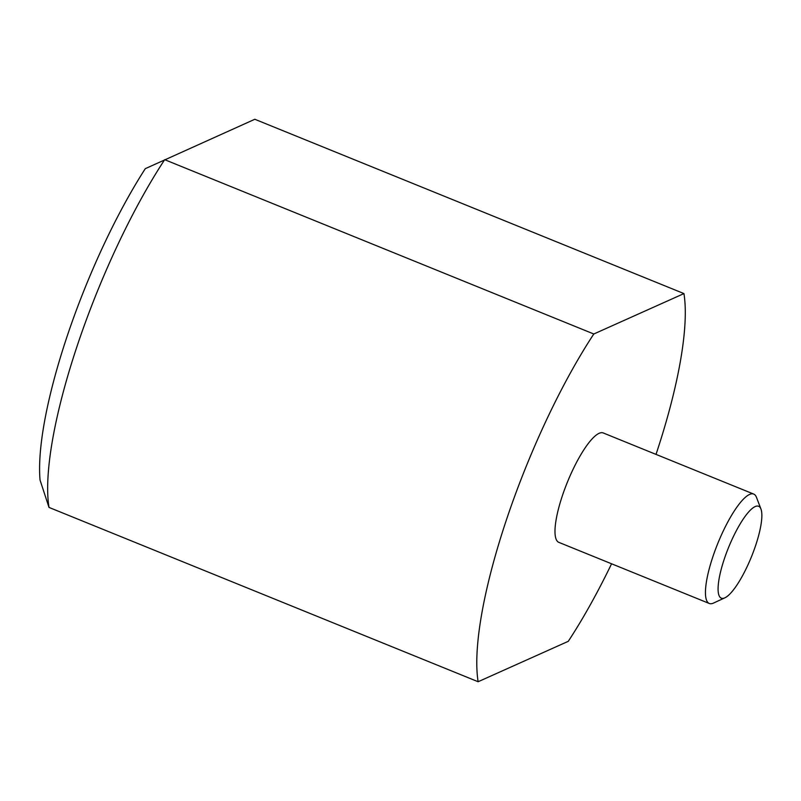 <?xml version="1.0" encoding="UTF-8"?>
<svg xmlns="http://www.w3.org/2000/svg" width="801" height="801" viewBox="0 0 801 801"><rect width="100%" height="100%" fill="white"/><g stroke="black" fill="none" stroke-linecap="round" stroke-linejoin="round"><path stroke-width="1.2" d="M760.95 509.015A49.592 12.355 -67.9 0 1 751.418 556.865A49.592 12.355 -67.9 0 1 724.875 597.816A49.592 12.355 -67.9 0 1 724.785 597.856A49.592 12.355 -67.9 0 1 724.194 559.288A49.592 12.355 -67.9 0 1 755.153 506.582A49.592 12.355 -67.9 0 1 760.95 509.015L756.474 497.341A59.044 14.708 112.1 0 0 753.711 494.077L603.253 432.961A59.044 14.708 112.1 0 0 599.108 433.321A59.044 14.708 112.1 0 0 564.705 489.111A59.044 14.708 112.1 0 0 558.818 542.357L709.275 603.473A59.044 14.708 112.1 0 0 713.421 603.113A59.044 14.708 112.1 0 0 713.521 603.063A59.044 14.708 112.1 0 0 713.631 603.013M753.711 494.077A59.044 14.708 112.1 0 0 749.566 494.447A59.044 14.708 112.1 0 0 715.163 550.227A59.044 14.708 112.1 0 0 709.275 603.473M49.001 507.413L40.05 480.089A218.463 54.408 112.1 0 1 145.281 168.671L254.818 119.269L683.944 293.587L593.801 333.997L164.676 159.679A236.175 58.813 -67.9 0 0 49.001 507.413L478.127 681.731L568.269 641.321A236.175 58.813 112.1 0 0 611.574 563.794M656.019 454.387A236.175 58.813 112.1 0 0 683.944 293.587M593.801 333.997A236.175 58.813 112.1 0 0 478.127 681.731M724.875 597.816L713.521 603.063"/></g></svg>
